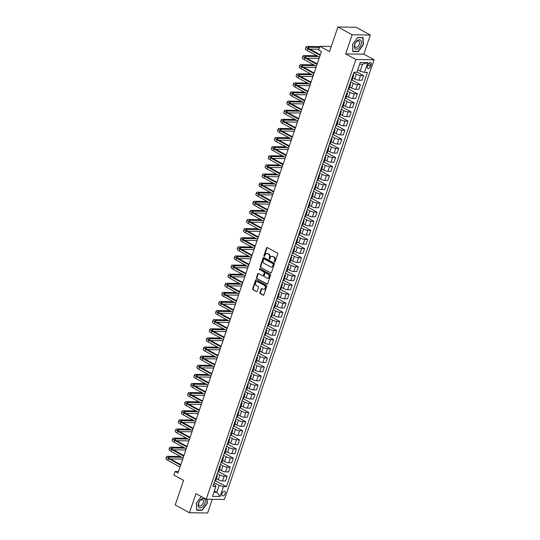 <?xml version="1.0" encoding="UTF-8"?>
<svg xmlns="http://www.w3.org/2000/svg" width="540" height="540" viewBox="0 0 540 540"><rect width="100%" height="100%" fill="white"/><g stroke="black" fill="none" stroke-linecap="round" stroke-linejoin="round"><path stroke-width="0.81" d="M274.563 261.988A0.547 0.425 -89.2 0 0 275.123 261.704L277.715 254.104A0.776 0.608 -89.2 0 0 277.398 253.085L267.32 247.59A0.776 0.608 -89.2 0 0 266.517 247.995L263.932 255.596A0.547 0.425 -89.2 0 0 264.715 256.021L265.052 255.042A2.491 1.951 -89.2 0 1 266.875 253.53A2.491 1.951 -89.2 0 1 267.624 253.726L268.461 254.185A2.491 1.951 -89.2 0 1 269.474 257.452L269.136 258.437A0.547 0.425 -89.2 0 0 269.919 258.863L270.257 257.877A2.491 1.951 -89.2 0 1 272.079 256.372A2.491 1.951 -89.2 0 1 272.828 256.568L273.665 257.026A2.491 1.951 -89.2 0 1 274.678 260.293L274.34 261.279A0.547 0.425 -89.2 0 0 274.563 261.988M225.146 493.627A2.538 1.451 118.6 0 0 224.788 491.38A2.538 1.451 118.6 0 0 222.007 493.587A2.538 1.451 118.6 0 0 222.365 495.835A2.538 1.451 118.6 0 0 225.146 493.627M259.929 292.613A0.776 0.608 -89.2 0 0 260.24 293.632L263.068 295.171A0.776 0.608 -89.2 0 0 263.871 294.766L266.747 286.322A0.776 0.608 -89.2 0 0 266.429 285.302L256.351 279.808A0.776 0.608 -89.2 0 0 255.548 280.213L252.679 288.657A0.776 0.608 -89.2 0 0 252.997 289.676L256.406 291.539A0.776 0.608 -89.2 0 0 257.209 291.128L258.444 287.516A0.776 0.608 -89.2 0 0 258.127 286.497L256.433 285.572A2.079 1.633 -89.2 0 1 255.488 283.23A2.079 1.633 -89.2 0 1 257.114 281.576A2.079 1.633 -89.2 0 1 257.735 281.745L264.364 285.363A2.079 1.633 -89.2 0 1 265.309 287.705A2.079 1.633 -89.2 0 1 263.689 289.359A2.079 1.633 -89.2 0 1 263.061 289.19L261.961 288.59A0.776 0.608 -89.2 0 0 261.158 289.001L259.929 292.613L260.415 292.619A0.776 0.608 -89.2 0 0 260.732 293.639L263.547 295.171M352.168 34.776L345.654 53.906L363.818 54.155L370.332 35.026L352.168 34.776L337.912 27L329.542 51.59L319.842 46.305L318.607 49.943L321.455 51.503L177.964 473.006L175.115 471.447L173.873 475.092L183.566 480.377L175.196 504.974L189.452 512.75L207.617 513L212.281 499.304M345.654 53.906L355.914 59.501L206.226 499.223L195.959 493.621L189.452 512.75M270.641 272.93A0.776 0.608 -89.2 0 0 271.445 272.518L274.32 264.08A0.776 0.608 -89.2 0 0 274.003 263.061L263.925 257.567A0.776 0.608 -89.2 0 0 263.122 257.972L260.253 266.416A0.776 0.608 -89.2 0 0 260.564 267.435L271.107 272.936L260.564 267.435M270.533 275.204L267.658 283.642A0.776 0.608 -89.2 0 1 266.854 284.054L256.784 278.552A0.776 0.608 -89.2 0 1 256.466 277.533L257.695 273.922A0.776 0.608 -89.2 0 1 258.498 273.51L262.582 275.744A0.776 0.608 -89.2 0 0 263.385 275.332L264.202 272.936A0.776 0.608 -89.2 0 0 263.885 271.917L259.632 269.595A0.547 0.425 -89.2 0 1 259.969 268.596L270.216 274.185A0.776 0.608 -89.2 0 1 270.533 275.204M337.912 27L356.076 27.25L370.332 35.026M368.05 64.726L367.504 66.326A2.457 1.404 118.6 0 0 367.855 68.506A2.457 1.404 118.6 0 0 370.548 66.366L371.095 64.766A2.457 1.404 118.6 0 0 370.751 62.586A2.457 1.404 118.6 0 0 368.05 64.726M355.914 59.501L374.085 59.758L224.39 499.473L206.226 499.223M367.787 62.599L364.439 72.434L360.194 71.159L362.549 64.24L367.787 62.599L360.227 62.492L356.879 72.326L353.909 72.286L212.895 486.506L215.865 486.547L215.554 485.325L213.651 484.292M215.554 480.776L226.402 486.689L367.409 72.475L364.439 72.434M226.402 486.689L223.432 486.648L220.084 496.483L212.517 496.382L215.865 486.547M363.818 54.155L374.085 59.758M178.477 471.494L175.115 471.447M331.283 46.46L319.842 46.305M362.549 64.24L359.647 64.199M360.194 71.159L357.737 69.815M214.367 490.955L216.83 492.298L219.186 485.379L214.204 482.659M218.66 471.67L227.104 476.273L225.491 481.012L222.521 480.971A3.173 0.749 -161.2 0 1 218.275 479.702L216.358 478.649M227.104 476.273L224.134 476.233A3.173 0.749 -161.2 0 1 219.888 474.964L217.303 473.553M221.758 462.557L230.209 467.168L228.596 471.906L225.626 471.865A3.173 0.749 -161.2 0 1 221.38 470.59L219.456 469.544M230.209 467.168L227.239 467.127A3.173 0.749 -161.2 0 1 222.993 465.858L220.408 464.447M224.856 453.452L233.307 458.062L231.694 462.8L228.724 462.753A3.173 0.749 -161.2 0 1 224.478 461.484L222.561 460.438M233.307 458.062L230.337 458.021A3.173 0.749 -161.2 0 1 226.091 456.745L223.506 455.342M227.961 444.346L236.405 448.956L234.792 453.688L231.822 453.647A3.173 0.749 -161.2 0 1 227.576 452.378L225.659 451.332M236.405 448.956L233.435 448.916A3.173 0.749 -161.2 0 1 229.19 447.64L226.604 446.229M231.059 435.233L239.51 439.844L237.897 444.582L234.927 444.542A3.173 0.749 -161.2 0 1 230.681 443.266L228.757 442.22M239.51 439.844L236.54 439.803A3.173 0.749 -161.2 0 1 232.294 438.534L229.709 437.123M234.157 426.127L242.609 430.738L240.995 435.476L238.025 435.436A3.173 0.749 -161.2 0 1 233.779 434.16L231.863 433.114M242.609 430.738L239.638 430.697A3.173 0.749 -161.2 0 1 235.393 429.428L232.808 428.018M237.263 417.022L245.707 421.632L244.094 426.364L241.124 426.323A3.173 0.749 -161.2 0 1 236.878 425.054L234.961 424.008M245.707 421.632L242.737 421.592A3.173 0.749 -161.2 0 1 238.491 420.316L235.906 418.905M240.361 407.916L248.812 412.519L247.199 417.258L244.229 417.218A3.173 0.749 -161.2 0 1 239.983 415.949L238.059 414.896M248.812 412.519L245.842 412.479A3.173 0.749 -161.2 0 1 241.596 411.21L239.011 409.799M243.459 398.804L251.91 403.414L250.297 408.152L247.327 408.112A3.173 0.749 -161.2 0 1 243.081 406.836L241.164 405.79M251.91 403.414L248.94 403.373A3.173 0.749 -161.2 0 1 244.694 402.104L242.109 400.694M246.564 389.698L255.008 394.308L253.395 399.046L250.425 398.999A3.173 0.749 -161.2 0 1 246.179 397.73L244.262 396.684M255.008 394.308L252.038 394.268A3.173 0.749 -161.2 0 1 247.793 392.992L245.207 391.588M249.662 380.592L258.113 385.202L256.5 389.934L253.53 389.894A3.173 0.749 -161.2 0 1 249.284 388.625L247.361 387.578M258.113 385.202L255.143 385.162A3.173 0.749 -161.2 0 1 250.898 383.886L248.312 382.475M252.761 371.48L261.212 376.09L259.598 380.828L256.628 380.788A3.173 0.749 -161.2 0 1 252.382 379.512L250.466 378.466M261.212 376.09L258.242 376.049A3.173 0.749 -161.2 0 1 253.996 374.78L251.411 373.37M255.866 362.374L264.31 366.984L262.697 371.723L259.726 371.682A3.173 0.749 -161.2 0 1 255.481 370.406L253.564 369.36M264.31 366.984L261.34 366.944A3.173 0.749 -161.2 0 1 257.094 365.675L254.509 364.264M258.964 353.268L267.415 357.878L265.801 362.61L262.832 362.57A3.173 0.749 -161.2 0 1 258.586 361.3L256.662 360.254M267.415 357.878L264.445 357.838A3.173 0.749 -161.2 0 1 260.199 356.562L257.614 355.151M262.062 344.162L270.513 348.766L268.9 353.504L265.93 353.464A3.173 0.749 -161.2 0 1 261.684 352.195L259.767 351.142M270.513 348.766L267.543 348.725A3.173 0.749 -161.2 0 1 263.297 347.456L260.712 346.046M265.167 335.05L273.611 339.66L271.998 344.399L269.028 344.358A3.173 0.749 -161.2 0 1 264.782 343.082L262.865 342.036M273.611 339.66L270.641 339.62A3.173 0.749 -161.2 0 1 266.396 338.351L263.817 336.94M268.265 325.944L276.716 330.554L275.103 335.293L272.133 335.246A3.173 0.749 -161.2 0 1 267.887 333.976L265.964 332.93M276.716 330.554L273.746 330.514A3.173 0.749 -161.2 0 1 269.5 329.238L266.915 327.834M271.363 316.838L279.815 321.449L278.201 326.18L275.231 326.14A3.173 0.749 -161.2 0 1 270.986 324.871L269.069 323.825M279.815 321.449L276.844 321.408A3.173 0.749 -161.2 0 1 272.599 320.132L270.014 318.722M274.469 307.726L282.913 312.336L281.3 317.075L278.329 317.034A3.173 0.749 -161.2 0 1 274.084 315.758L272.167 314.712M282.913 312.336L279.943 312.296A3.173 0.749 -161.2 0 1 275.697 311.026L273.119 309.616M277.567 298.62L286.018 303.23L284.404 307.969L281.435 307.928A3.173 0.749 -161.2 0 1 277.189 306.653L275.265 305.606M286.018 303.23L283.048 303.19A3.173 0.749 -161.2 0 1 278.802 301.921L276.217 300.51M280.665 289.514L289.116 294.125L287.503 298.856L284.533 298.816A3.173 0.749 -161.2 0 1 280.287 297.547L278.37 296.5M289.116 294.125L286.146 294.084A3.173 0.749 -161.2 0 1 281.9 292.808L279.315 291.398M283.77 280.409L292.214 285.012L290.601 289.75L287.631 289.71A3.173 0.749 -161.2 0 1 283.385 288.441L281.468 287.388M292.214 285.012L289.244 284.972A3.173 0.749 -161.2 0 1 284.999 283.703L282.42 282.292M286.868 271.296L295.319 275.906L293.706 280.645L290.736 280.604A3.173 0.749 -161.2 0 1 286.49 279.329L284.567 278.282M295.319 275.906L292.349 275.866A3.173 0.749 -161.2 0 1 288.103 274.597L285.518 273.186M289.966 262.19L298.418 266.8L296.804 271.539L293.834 271.492A3.173 0.749 -161.2 0 1 289.589 270.223L287.672 269.176M298.418 266.8L295.447 266.76A3.173 0.749 -161.2 0 1 291.202 265.484L288.617 264.08M293.072 253.085L301.516 257.695L299.903 262.426L296.933 262.386A3.173 0.749 -161.2 0 1 292.687 261.117L290.77 260.071M301.516 257.695L298.546 257.654A3.173 0.749 -161.2 0 1 294.3 256.379L291.722 254.968M296.17 243.972L304.621 248.582L303.007 253.321L300.038 253.28A3.173 0.749 -161.2 0 1 295.792 252.005L293.868 250.958M304.621 248.582L301.651 248.542A3.173 0.749 -161.2 0 1 297.405 247.273L294.82 245.862M299.268 234.866L307.719 239.476L306.106 244.215L303.136 244.175A3.173 0.749 -161.2 0 1 298.89 242.899L296.973 241.853M307.719 239.476L304.749 239.436A3.173 0.749 -161.2 0 1 300.503 238.167L297.918 236.756M302.373 225.761L310.817 230.371L309.204 235.103L306.234 235.062A3.173 0.749 -161.2 0 1 301.995 233.793L300.071 232.747M310.817 230.371L307.847 230.33A3.173 0.749 -161.2 0 1 303.601 229.054L301.023 227.644M305.471 216.655L313.922 221.258L312.309 225.997L309.339 225.956A3.173 0.749 -161.2 0 1 305.093 224.687L303.17 223.634M313.922 221.258L310.952 221.218A3.173 0.749 -161.2 0 1 306.707 219.949L304.121 218.538M308.57 207.542L317.021 212.153L315.407 216.891L312.437 216.851A3.173 0.749 -161.2 0 1 308.192 215.575L306.275 214.529M317.021 212.153L314.05 212.112A3.173 0.749 -161.2 0 1 309.805 210.843L307.22 209.432M311.675 198.437L320.119 203.047L318.506 207.785L315.536 207.738A3.173 0.749 -161.2 0 1 311.297 206.469L309.373 205.423M320.119 203.047L317.149 203.006A3.173 0.749 -161.2 0 1 312.903 201.731L310.325 200.326M314.773 189.331L323.224 193.941L321.611 198.673L318.641 198.632A3.173 0.749 -161.2 0 1 314.395 197.363L312.471 196.317M323.224 193.941L320.254 193.9A3.173 0.749 -161.2 0 1 316.008 192.625L313.423 191.214M317.871 180.218L326.322 184.829L324.709 189.567L321.739 189.526A3.173 0.749 -161.2 0 1 317.493 188.251L315.576 187.204M326.322 184.829L323.352 184.788A3.173 0.749 -161.2 0 1 319.106 183.519L316.521 182.108M320.976 171.113L329.42 175.723L327.807 180.461L324.837 180.421A3.173 0.749 -161.2 0 1 320.598 179.145L318.674 178.099M329.42 175.723L326.45 175.682A3.173 0.749 -161.2 0 1 322.204 174.413L319.626 173.003M324.074 162.007L332.525 166.617L330.912 171.349L327.942 171.308A3.173 0.749 -161.2 0 1 323.696 170.039L321.773 168.993M332.525 166.617L329.555 166.577A3.173 0.749 -161.2 0 1 325.31 165.301L322.724 163.89M327.173 152.901L335.624 157.505L334.01 162.243L331.04 162.203A3.173 0.749 -161.2 0 1 326.795 160.934L324.878 159.881M335.624 157.505L332.654 157.464A3.173 0.749 -161.2 0 1 328.408 156.195L325.822 154.784M330.278 143.789L338.722 148.399L337.109 153.137L334.139 153.097A3.173 0.749 -161.2 0 1 329.9 151.821L327.976 150.775M338.722 148.399L335.752 148.358A3.173 0.749 -161.2 0 1 331.506 147.089L328.928 145.679M333.376 134.683L341.827 139.293L340.214 144.031L337.244 143.984A3.173 0.749 -161.2 0 1 332.998 142.715L331.074 141.669M341.827 139.293L338.857 139.253A3.173 0.749 -161.2 0 1 334.611 137.977L332.026 136.573M336.474 125.577L344.925 130.187L343.312 134.919L340.342 134.879A3.173 0.749 -161.2 0 1 336.096 133.609L334.179 132.563M344.925 130.187L341.955 130.147A3.173 0.749 -161.2 0 1 337.709 128.871L335.124 127.46M339.579 116.465L348.023 121.075L346.41 125.813L343.44 125.773A3.173 0.749 -161.2 0 1 339.201 124.497L337.277 123.451M348.023 121.075L345.053 121.034A3.173 0.749 -161.2 0 1 340.808 119.765L338.229 118.355M342.677 107.359L351.128 111.969L349.515 116.708L346.545 116.667A3.173 0.749 -161.2 0 1 342.299 115.391L340.375 114.345M351.128 111.969L348.158 111.928A3.173 0.749 -161.2 0 1 343.913 110.66L341.327 109.249M345.776 98.253L354.226 102.863L352.613 107.595L349.643 107.555A3.173 0.749 -161.2 0 1 345.398 106.286L343.481 105.239M354.226 102.863L351.257 102.823A3.173 0.749 -161.2 0 1 347.011 101.547L344.425 100.136M348.881 89.147L357.325 93.751L355.712 98.489L352.742 98.449A3.173 0.749 -161.2 0 1 348.502 97.18L346.579 96.127M357.325 93.751L354.355 93.71A3.173 0.749 -161.2 0 1 350.109 92.441L347.531 91.031M351.979 80.035L360.43 84.645L358.817 89.383L355.846 89.343A3.173 0.749 -161.2 0 1 351.601 88.067L349.677 87.021M360.43 84.645L357.46 84.605A3.173 0.749 -161.2 0 1 353.214 83.335L350.629 81.925M357.001 71.975L363.528 75.539L361.915 80.278L358.945 80.231A3.173 0.749 -161.2 0 1 354.699 78.962L352.782 77.915M363.528 75.539L360.558 75.499A3.173 0.749 -161.2 0 1 356.312 74.223L353.727 72.819M213.921 492.257L216.83 492.298L220.084 496.483M353.167 74.473A3.173 0.749 -161.2 0 1 353.714 75.168A3.173 0.749 -161.2 0 1 352.998 75.391L352.85 75.391M353.714 75.168L352.1 79.907A3.173 0.749 -161.2 0 1 351.385 80.129L351.236 80.129M350.062 83.579A3.173 0.749 -161.2 0 1 350.615 84.281A3.173 0.749 -161.2 0 1 349.893 84.503L349.751 84.497M350.615 84.281L349.002 89.012A3.173 0.749 -161.2 0 1 348.287 89.235L348.138 89.235M346.964 92.684A3.173 0.749 -161.2 0 1 347.517 93.386A3.173 0.749 -161.2 0 1 346.795 93.609L346.653 93.609M347.517 93.386L345.904 98.118A3.173 0.749 -161.2 0 1 345.182 98.347L345.04 98.341M343.865 101.797A3.173 0.749 -161.2 0 1 344.412 102.492A3.173 0.749 -161.2 0 1 343.697 102.715L343.548 102.715M344.412 102.492L342.799 107.231A3.173 0.749 -161.2 0 1 342.083 107.453L341.935 107.453M340.76 110.903A3.173 0.749 -161.2 0 1 341.314 111.598A3.173 0.749 -161.2 0 1 340.591 111.821L340.45 111.821M341.314 111.598L339.701 116.336A3.173 0.749 -161.2 0 1 338.985 116.559L338.837 116.559M337.662 120.008A3.173 0.749 -161.2 0 1 338.216 120.71A3.173 0.749 -161.2 0 1 337.493 120.933L337.351 120.926M338.216 120.71L336.602 125.442A3.173 0.749 -161.2 0 1 335.88 125.665L335.738 125.665M334.564 129.114A3.173 0.749 -161.2 0 1 335.111 129.816A3.173 0.749 -161.2 0 1 334.395 130.039L334.247 130.039M335.111 129.816L333.497 134.555A3.173 0.749 -161.2 0 1 332.782 134.777L332.633 134.77M331.459 138.227A3.173 0.749 -161.2 0 1 332.012 138.922A3.173 0.749 -161.2 0 1 331.29 139.144L331.148 139.144M332.012 138.922L330.399 143.66A3.173 0.749 -161.2 0 1 329.677 143.883L329.535 143.883M328.361 147.332A3.173 0.749 -161.2 0 1 328.914 148.034A3.173 0.749 -161.2 0 1 328.192 148.257L328.05 148.25M328.914 148.034L327.301 152.766A3.173 0.749 -161.2 0 1 326.579 152.989L326.437 152.989M325.262 156.438A3.173 0.749 -161.2 0 1 325.809 157.14A3.173 0.749 -161.2 0 1 325.094 157.363L324.945 157.363M325.809 157.14L324.196 161.872A3.173 0.749 -161.2 0 1 323.48 162.101L323.332 162.095M322.157 165.55A3.173 0.749 -161.2 0 1 322.711 166.246A3.173 0.749 -161.2 0 1 321.988 166.469L321.847 166.469M322.711 166.246L321.098 170.984A3.173 0.749 -161.2 0 1 320.375 171.207L320.234 171.207M319.059 174.656A3.173 0.749 -161.2 0 1 319.613 175.351A3.173 0.749 -161.2 0 1 318.89 175.574L318.749 175.574M319.613 175.351L317.999 180.09A3.173 0.749 -161.2 0 1 317.277 180.313L317.135 180.313M315.961 183.762A3.173 0.749 -161.2 0 1 316.507 184.464A3.173 0.749 -161.2 0 1 315.792 184.687L315.644 184.68M316.507 184.464L314.894 189.196A3.173 0.749 -161.2 0 1 314.179 189.419L314.03 189.419M312.856 192.868A3.173 0.749 -161.2 0 1 313.409 193.57A3.173 0.749 -161.2 0 1 312.687 193.793L312.545 193.793M313.409 193.57L311.796 198.308A3.173 0.749 -161.2 0 1 311.074 198.531L310.932 198.524M309.757 201.98A3.173 0.749 -161.2 0 1 310.311 202.675A3.173 0.749 -161.2 0 1 309.589 202.898L309.447 202.898M310.311 202.675L308.698 207.414A3.173 0.749 -161.2 0 1 307.976 207.637L307.834 207.637M306.659 211.086A3.173 0.749 -161.2 0 1 307.206 211.788A3.173 0.749 -161.2 0 1 306.49 212.011L306.342 212.004M307.206 211.788L305.593 216.52A3.173 0.749 -161.2 0 1 304.877 216.743L304.729 216.743M303.554 220.192A3.173 0.749 -161.2 0 1 304.108 220.894A3.173 0.749 -161.2 0 1 303.385 221.117L303.244 221.117M304.108 220.894L302.495 225.626A3.173 0.749 -161.2 0 1 301.772 225.855L301.631 225.848M300.456 229.304A3.173 0.749 -161.2 0 1 301.01 230A3.173 0.749 -161.2 0 1 300.287 230.222L300.146 230.222M301.01 230L299.396 234.738A3.173 0.749 -161.2 0 1 298.674 234.961L298.532 234.961M297.358 238.41A3.173 0.749 -161.2 0 1 297.904 239.105A3.173 0.749 -161.2 0 1 297.189 239.328L297.041 239.328M297.904 239.105L296.291 243.844A3.173 0.749 -161.2 0 1 295.576 244.067L295.427 244.067M294.253 247.516A3.173 0.749 -161.2 0 1 294.806 248.218A3.173 0.749 -161.2 0 1 294.084 248.441L293.942 248.434M294.806 248.218L293.193 252.95A3.173 0.749 -161.2 0 1 292.471 253.172L292.329 253.172M291.154 256.622A3.173 0.749 -161.2 0 1 291.708 257.324A3.173 0.749 -161.2 0 1 290.986 257.546L290.844 257.546M291.708 257.324L290.095 262.062A3.173 0.749 -161.2 0 1 289.373 262.285L289.231 262.278M288.056 265.734A3.173 0.749 -161.2 0 1 288.603 266.429A3.173 0.749 -161.2 0 1 287.888 266.652L287.739 266.652M288.603 266.429L286.99 271.168A3.173 0.749 -161.2 0 1 286.274 271.391L286.126 271.391M284.951 274.84A3.173 0.749 -161.2 0 1 285.505 275.542A3.173 0.749 -161.2 0 1 284.783 275.765L284.641 275.758M285.505 275.542L283.892 280.274A3.173 0.749 -161.2 0 1 283.169 280.496L283.028 280.496M281.853 283.946A3.173 0.749 -161.2 0 1 282.406 284.648A3.173 0.749 -161.2 0 1 281.684 284.87L281.543 284.87M282.406 284.648L280.793 289.379A3.173 0.749 -161.2 0 1 280.071 289.609L279.929 289.602M278.755 293.058A3.173 0.749 -161.2 0 1 279.301 293.753A3.173 0.749 -161.2 0 1 278.586 293.976L278.438 293.976M279.301 293.753L277.688 298.492A3.173 0.749 -161.2 0 1 276.973 298.715L276.824 298.715M275.65 302.164A3.173 0.749 -161.2 0 1 276.203 302.859A3.173 0.749 -161.2 0 1 275.481 303.082L275.339 303.082M276.203 302.859L274.59 307.598A3.173 0.749 -161.2 0 1 273.868 307.82L273.726 307.82M272.551 311.269A3.173 0.749 -161.2 0 1 273.105 311.972A3.173 0.749 -161.2 0 1 272.383 312.194L272.241 312.188M273.105 311.972L271.492 316.703A3.173 0.749 -161.2 0 1 270.769 316.926L270.628 316.926M269.453 320.375A3.173 0.749 -161.2 0 1 270 321.077A3.173 0.749 -161.2 0 1 269.285 321.3L269.136 321.3M270 321.077L268.387 325.816A3.173 0.749 -161.2 0 1 267.671 326.038L267.523 326.032M266.348 329.488A3.173 0.749 -161.2 0 1 266.902 330.183A3.173 0.749 -161.2 0 1 266.18 330.406L266.038 330.406M266.902 330.183L265.288 334.922A3.173 0.749 -161.2 0 1 264.566 335.144L264.425 335.144M263.25 338.594A3.173 0.749 -161.2 0 1 263.803 339.296A3.173 0.749 -161.2 0 1 263.081 339.518L262.94 339.512M263.803 339.296L262.19 344.027A3.173 0.749 -161.2 0 1 261.468 344.25L261.326 344.25M260.152 347.699A3.173 0.749 -161.2 0 1 260.699 348.401A3.173 0.749 -161.2 0 1 259.983 348.624L259.834 348.624M260.699 348.401L259.085 353.133A3.173 0.749 -161.2 0 1 258.37 353.363L258.221 353.356M257.047 356.812A3.173 0.749 -161.2 0 1 257.6 357.507A3.173 0.749 -161.2 0 1 256.878 357.73L256.736 357.73M257.6 357.507L255.987 362.245A3.173 0.749 -161.2 0 1 255.265 362.468L255.123 362.468M253.949 365.918A3.173 0.749 -161.2 0 1 254.502 366.613A3.173 0.749 -161.2 0 1 253.78 366.836L253.638 366.836M254.502 366.613L252.889 371.351A3.173 0.749 -161.2 0 1 252.167 371.574L252.025 371.574M250.85 375.023A3.173 0.749 -161.2 0 1 251.397 375.725A3.173 0.749 -161.2 0 1 250.681 375.948L250.533 375.941M251.397 375.725L249.784 380.457A3.173 0.749 -161.2 0 1 249.068 380.68L248.92 380.68M247.745 384.129A3.173 0.749 -161.2 0 1 248.299 384.831A3.173 0.749 -161.2 0 1 247.577 385.054L247.435 385.054M248.299 384.831L246.685 389.57A3.173 0.749 -161.2 0 1 245.963 389.792L245.822 389.786M244.647 393.242A3.173 0.749 -161.2 0 1 245.201 393.937A3.173 0.749 -161.2 0 1 244.478 394.16L244.337 394.16M245.201 393.937L243.587 398.675A3.173 0.749 -161.2 0 1 242.865 398.898L242.723 398.898M241.549 402.347A3.173 0.749 -161.2 0 1 242.096 403.049A3.173 0.749 -161.2 0 1 241.38 403.272L241.232 403.265M242.096 403.049L240.482 407.781A3.173 0.749 -161.2 0 1 239.767 408.004L239.618 408.004M238.444 411.453A3.173 0.749 -161.2 0 1 238.997 412.155A3.173 0.749 -161.2 0 1 238.275 412.378L238.133 412.378M238.997 412.155L237.384 416.887A3.173 0.749 -161.2 0 1 236.662 417.116L236.52 417.11M235.346 420.565A3.173 0.749 -161.2 0 1 235.899 421.261A3.173 0.749 -161.2 0 1 235.177 421.483L235.035 421.483M235.899 421.261L234.286 425.999A3.173 0.749 -161.2 0 1 233.564 426.222L233.422 426.222M232.247 429.671A3.173 0.749 -161.2 0 1 232.794 430.367A3.173 0.749 -161.2 0 1 232.079 430.589L231.93 430.589M232.794 430.367L231.181 435.105A3.173 0.749 -161.2 0 1 230.465 435.328L230.317 435.328M229.142 438.777A3.173 0.749 -161.2 0 1 229.696 439.479A3.173 0.749 -161.2 0 1 228.974 439.702L228.832 439.695M229.696 439.479L228.083 444.211A3.173 0.749 -161.2 0 1 227.36 444.433L227.219 444.433M226.044 447.883A3.173 0.749 -161.2 0 1 226.597 448.585A3.173 0.749 -161.2 0 1 225.875 448.808L225.734 448.808M226.597 448.585L224.984 453.323A3.173 0.749 -161.2 0 1 224.262 453.546L224.12 453.539M222.946 456.995A3.173 0.749 -161.2 0 1 223.493 457.69A3.173 0.749 -161.2 0 1 222.777 457.913L222.629 457.913M223.493 457.69L221.879 462.429A3.173 0.749 -161.2 0 1 221.164 462.652L221.015 462.652M219.841 466.101A3.173 0.749 -161.2 0 1 220.394 466.803A3.173 0.749 -161.2 0 1 219.672 467.026L219.53 467.019M220.394 466.803L218.781 471.535A3.173 0.749 -161.2 0 1 218.059 471.757L217.917 471.757M216.743 475.207A3.173 0.749 -161.2 0 1 217.296 475.909A3.173 0.749 -161.2 0 1 216.574 476.132L216.432 476.132M217.296 475.909L215.683 480.64A3.173 0.749 -161.2 0 1 214.96 480.87L214.819 480.863M219.186 485.379L223.432 486.648M352.492 44.483L352.829 51.55L358.304 51.624L363.433 44.631L363.089 37.564L357.622 37.489L352.492 44.483M201.224 496.496L196.351 503.145L196.688 510.212L202.163 510.287L207.293 503.294L207.097 499.237M357.777 51.341L358.304 51.624M201.636 510.003L202.163 510.287M274.975 261.941A0.547 0.425 -89.2 0 1 274.833 261.286L275.171 260.3A2.491 1.951 -89.2 0 0 274.158 257.033L273.665 257.026M272.329 256.392A2.491 1.951 -89.2 0 1 272.572 256.379A2.491 1.951 -89.2 0 1 273.314 256.574L274.158 257.033M267.125 253.55A2.491 1.951 -89.2 0 1 267.368 253.537A2.491 1.951 -89.2 0 1 268.11 253.732L268.954 254.192A2.491 1.951 -89.2 0 1 269.966 257.459L269.629 258.444A0.547 0.425 -89.2 0 0 269.771 259.099M267.334 247.597A0.776 0.608 -89.2 0 0 267.01 248.002L264.425 255.602A0.547 0.425 -89.2 0 0 264.566 256.257M263.939 257.573A0.776 0.608 -89.2 0 0 263.615 257.978L260.739 266.423A0.776 0.608 -89.2 0 0 261.056 267.442M273.267 264.438A0.547 0.425 -89.2 0 0 273.044 263.729L264.202 258.903A0.547 0.425 -89.2 0 0 263.642 259.187L263.284 260.226A2.491 1.951 -89.2 0 0 264.296 263.493L270.344 266.787A2.491 1.951 -89.2 0 0 271.087 266.99A2.491 1.951 -89.2 0 0 272.909 265.478L273.267 264.438L273.753 264.445A0.547 0.425 -89.2 0 0 273.537 263.736L273.044 263.729M264.364 258.903A0.547 0.425 -89.2 0 1 264.695 258.91L273.537 263.736M271.33 266.969A2.491 1.951 -89.2 0 0 271.579 266.996A2.491 1.951 -89.2 0 0 273.402 265.484L272.909 265.478M273.753 264.445L273.402 265.484M267.334 284.054L256.784 278.552M258.512 273.517A0.776 0.608 -89.2 0 0 258.188 273.928L256.952 277.54A0.776 0.608 -89.2 0 0 257.269 278.559M263.075 275.751A0.776 0.608 -89.2 0 0 263.878 275.339L264.695 272.943A0.776 0.608 -89.2 0 0 264.377 271.924L259.632 269.595M260.064 268.643A0.547 0.425 -89.2 0 0 260.125 269.602M266.821 278.053A2.079 1.633 -89.2 0 0 267.442 278.222A2.079 1.633 -89.2 0 0 269.069 276.568A2.079 1.633 -89.2 0 0 268.124 274.226L265.788 272.957A0.776 0.608 -89.2 0 0 264.985 273.362L264.168 275.758A0.776 0.608 -89.2 0 0 264.485 276.777L266.821 278.053M267.692 278.201A2.079 1.633 -89.2 0 0 267.935 278.228A2.079 1.633 -89.2 0 0 269.561 276.575A2.079 1.633 -89.2 0 0 268.616 274.232L268.124 274.226M265.815 272.957A0.776 0.608 -89.2 0 1 266.281 272.963L268.616 274.232M261.974 288.596A0.776 0.608 -89.2 0 0 261.644 289.008L260.415 292.619M263.932 289.339A2.079 1.633 -89.2 0 0 264.175 289.366A2.079 1.633 -89.2 0 0 265.801 287.712A2.079 1.633 -89.2 0 0 264.857 285.37L264.364 285.363M257.357 281.603A2.079 1.633 -89.2 0 1 257.6 281.583A2.079 1.633 -89.2 0 1 258.228 281.752L264.857 285.37M256.365 279.815A0.776 0.608 -89.2 0 0 256.041 280.219L253.172 288.664A0.776 0.608 -89.2 0 0 253.483 289.683L256.406 291.539M319.727 46.636L307.409 46.467A5.94 1.411 18.8 0 0 306.059 46.886A5.94 1.411 18.8 0 0 308.003 48.748L320.139 55.37M306.059 46.886L305.438 48.708A5.94 1.411 18.8 0 0 307.382 50.571L319.518 57.193M320.328 54.824L309.231 48.769A3.962 0.938 -161.2 0 1 307.935 47.527A3.962 0.938 -161.2 0 1 308.833 47.243L319.471 47.392M309.818 49.093L318.857 49.214M316.872 55.748L304.31 55.58A5.94 1.411 18.8 0 0 302.96 55.991A5.94 1.411 18.8 0 0 304.904 57.861L317.034 64.483M302.96 55.991L302.339 57.814A5.94 1.411 18.8 0 0 304.283 59.684L316.42 66.299M317.223 63.929L306.126 57.874A3.962 0.938 -161.2 0 1 304.837 56.633A3.962 0.938 -161.2 0 1 305.735 56.356L318.296 56.525M306.72 58.199L319.12 58.367M313.774 64.861L301.205 64.685A5.94 1.411 18.8 0 0 299.855 65.104A5.94 1.411 18.8 0 0 301.799 66.967L313.936 73.588M299.855 65.104L299.241 66.926A5.94 1.411 18.8 0 0 301.178 68.789L313.315 75.411M314.125 73.035L303.028 66.98A3.962 0.938 -161.2 0 1 301.732 65.738A3.962 0.938 -161.2 0 1 302.63 65.462L315.198 65.637M303.622 67.304L316.015 67.48M310.669 73.967L298.107 73.791A5.94 1.411 18.8 0 0 296.757 74.21A5.94 1.411 18.8 0 0 298.701 76.073L310.838 82.694M296.757 74.21L296.136 76.032A5.94 1.411 18.8 0 0 298.08 77.895L310.216 84.517M311.026 82.148L299.93 76.093A3.962 0.938 -161.2 0 1 298.634 74.851A3.962 0.938 -161.2 0 1 299.531 74.567L312.093 74.743M300.517 76.41L312.916 76.585M307.571 83.072L295.009 82.897A5.94 1.411 18.8 0 0 293.659 83.315A5.94 1.411 18.8 0 0 295.603 85.185L307.733 91.8M293.659 83.315L293.038 85.138A5.94 1.411 18.8 0 0 294.982 87.001L307.118 93.623M307.922 91.253L296.825 85.199A3.962 0.938 -161.2 0 1 295.535 83.957A3.962 0.938 -161.2 0 1 296.433 83.68L308.995 83.849M297.418 85.523L309.818 85.691M358.047 48.62A5.15 2.95 118.6 0 0 361.415 42.167A5.15 2.95 118.6 0 0 357.649 40.372A5.15 2.95 118.6 0 0 354.281 46.825A5.15 2.95 118.6 0 0 358.047 48.62M357.311 46.953A3.523 2.018 118.6 0 0 359.471 43.787A3.523 2.018 118.6 0 0 358.864 41.033A3.523 2.018 118.6 0 0 357.035 41.303A3.523 2.018 118.6 0 0 354.875 44.469A3.523 2.018 118.6 0 0 355.482 47.223A3.523 2.018 118.6 0 0 357.311 46.953M352.546 44.422L357.514 37.645L362.819 37.719L363.15 44.57L358.182 51.347L352.877 51.273L352.546 44.422M198.518 503.111A5.15 2.95 118.6 0 0 200.097 507.897A5.15 2.95 118.6 0 0 204.896 503.199A5.15 2.95 118.6 0 0 203.317 498.42A5.15 2.95 118.6 0 0 198.518 503.111M198.848 502.76A3.523 2.018 118.6 0 0 199.341 505.886A3.523 2.018 118.6 0 0 203.216 502.821A3.523 2.018 118.6 0 0 202.723 499.696A3.523 2.018 118.6 0 0 198.848 502.76M206.813 499.23L207.009 503.233L202.034 510.01L196.736 509.936L196.405 503.084L201.238 496.503M304.466 92.178L291.904 92.009A5.94 1.411 18.8 0 0 290.554 92.428A5.94 1.411 18.8 0 0 292.498 94.291L304.634 100.913M290.554 92.428L289.94 94.244A5.94 1.411 18.8 0 0 291.877 96.113L304.013 102.735M304.823 100.359L293.726 94.304A3.962 0.938 -161.2 0 1 292.43 93.062A3.962 0.938 -161.2 0 1 293.328 92.786L305.897 92.961M294.32 94.628L306.713 94.797M301.367 101.291L288.806 101.115A5.94 1.411 18.8 0 0 287.456 101.534A5.94 1.411 18.8 0 0 289.4 103.397L301.536 110.018M287.456 101.534L286.834 103.356A5.94 1.411 18.8 0 0 288.779 105.219L300.915 111.841M301.725 109.472L290.628 103.417A3.962 0.938 -161.2 0 1 289.332 102.168A3.962 0.938 -161.2 0 1 290.23 101.891L302.791 102.067M291.215 103.734L303.615 103.91M298.269 110.396L285.707 110.221A5.94 1.411 18.8 0 0 284.357 110.639A5.94 1.411 18.8 0 0 286.301 112.502L298.431 119.124M284.357 110.639L283.736 112.462A5.94 1.411 18.8 0 0 285.68 114.325L297.817 120.947M298.62 118.577L287.523 112.522A3.962 0.938 -161.2 0 1 286.234 111.281A3.962 0.938 -161.2 0 1 287.132 110.997L299.693 111.172M288.117 112.847L300.517 113.015M295.164 119.502L282.602 119.333A5.94 1.411 18.8 0 0 281.252 119.745A5.94 1.411 18.8 0 0 283.196 121.615L295.333 128.237M281.252 119.745L280.638 121.568A5.94 1.411 18.8 0 0 282.575 123.437L294.712 130.052M295.522 127.683L284.425 121.628A3.962 0.938 -161.2 0 1 283.129 120.386A3.962 0.938 -161.2 0 1 284.026 120.11L296.595 120.278M285.019 121.952L297.412 122.121M292.066 128.614L279.504 128.439A5.94 1.411 18.8 0 0 278.154 128.858A5.94 1.411 18.8 0 0 280.098 130.721L292.235 137.342M278.154 128.858L277.533 130.68A5.94 1.411 18.8 0 0 279.477 132.543L291.613 139.165M292.424 136.789L281.327 130.734A3.962 0.938 -161.2 0 1 280.031 129.492A3.962 0.938 -161.2 0 1 280.928 129.215L293.49 129.391M281.914 131.058L294.314 131.233M288.968 137.72L276.406 137.545A5.94 1.411 18.8 0 0 275.056 137.963A5.94 1.411 18.8 0 0 277 139.826L289.13 146.448M275.056 137.963L274.435 139.786A5.94 1.411 18.8 0 0 276.379 141.649L288.515 148.27M289.319 145.901L278.222 139.847A3.962 0.938 -161.2 0 1 276.932 138.605A3.962 0.938 -161.2 0 1 277.83 138.321L290.392 138.497M278.816 140.164L291.215 140.339M285.863 146.826L273.301 146.65A5.94 1.411 18.8 0 0 271.951 147.069A5.94 1.411 18.8 0 0 273.895 148.939L286.031 155.554M271.951 147.069L271.337 148.892A5.94 1.411 18.8 0 0 273.274 150.755L285.41 157.376M286.22 155.007L275.123 148.952A3.962 0.938 -161.2 0 1 273.827 147.71A3.962 0.938 -161.2 0 1 274.725 147.434L287.293 147.602M275.717 149.276L288.11 149.445M282.764 155.932L270.203 155.763A5.94 1.411 18.8 0 0 268.853 156.181A5.94 1.411 18.8 0 0 270.797 158.044L282.933 164.666M268.853 156.181L268.232 157.997A5.94 1.411 18.8 0 0 270.175 159.867L282.312 166.489M283.122 164.113L272.025 158.058A3.962 0.938 -161.2 0 1 270.729 156.816A3.962 0.938 -161.2 0 1 271.627 156.539L284.189 156.715M272.612 158.382L285.012 158.551M279.666 165.044L267.104 164.869A5.94 1.411 18.8 0 0 265.754 165.287A5.94 1.411 18.8 0 0 267.698 167.15L279.828 173.772M265.754 165.287L265.133 167.11A5.94 1.411 18.8 0 0 267.077 168.973L279.214 175.595M280.017 173.225L268.92 167.171A3.962 0.938 -161.2 0 1 267.631 165.922A3.962 0.938 -161.2 0 1 268.529 165.645L281.09 165.821M269.514 167.488L281.914 167.663M276.561 174.15L263.999 173.975A5.94 1.411 18.8 0 0 262.649 174.393A5.94 1.411 18.8 0 0 264.593 176.256L276.73 182.878M262.649 174.393L262.035 176.216A5.94 1.411 18.8 0 0 263.972 178.079L276.109 184.7M276.919 182.331L265.822 176.276A3.962 0.938 -161.2 0 1 264.526 175.034A3.962 0.938 -161.2 0 1 265.424 174.751L277.992 174.926M266.416 176.6L278.809 176.769M273.463 183.256L260.901 183.087A5.94 1.411 18.8 0 0 259.551 183.499A5.94 1.411 18.8 0 0 261.495 185.369L273.632 191.99M259.551 183.499L258.93 185.321A5.94 1.411 18.8 0 0 260.874 187.191L273.01 193.806M273.821 191.437L262.724 185.382A3.962 0.938 -161.2 0 1 261.428 184.14A3.962 0.938 -161.2 0 1 262.325 183.863L274.887 184.032M263.311 185.706L275.711 185.875M270.365 192.368L257.803 192.193A5.94 1.411 18.8 0 0 256.453 192.611A5.94 1.411 18.8 0 0 258.397 194.474L270.526 201.096M256.453 192.611L255.832 194.434A5.94 1.411 18.8 0 0 257.776 196.297L269.912 202.919M270.716 200.543L259.619 194.488A3.962 0.938 -161.2 0 1 258.329 193.246A3.962 0.938 -161.2 0 1 259.227 192.969L271.789 193.144M260.213 194.812L272.612 194.987M267.26 201.474L254.698 201.299A5.94 1.411 18.8 0 0 253.348 201.717A5.94 1.411 18.8 0 0 255.292 203.58L267.428 210.202M253.348 201.717L252.734 203.54A5.94 1.411 18.8 0 0 254.671 205.403L266.807 212.024M267.617 209.655L256.52 203.6A3.962 0.938 -161.2 0 1 255.224 202.358A3.962 0.938 -161.2 0 1 256.122 202.075L268.691 202.25M257.114 203.918L269.507 204.093M264.161 210.58L251.6 210.404A5.94 1.411 18.8 0 0 250.25 210.823A5.94 1.411 18.8 0 0 252.194 212.693L264.33 219.308M250.25 210.823L249.629 212.645A5.94 1.411 18.8 0 0 251.573 214.508L263.709 221.13M264.519 218.761L253.422 212.706A3.962 0.938 -161.2 0 1 252.126 211.464A3.962 0.938 -161.2 0 1 253.024 211.187L265.586 211.356M254.009 213.03L266.409 213.199M261.063 219.685L248.501 219.517A5.94 1.411 18.8 0 0 247.151 219.935A5.94 1.411 18.8 0 0 249.095 221.798L261.225 228.42M247.151 219.935L246.53 221.751A5.94 1.411 18.8 0 0 248.474 223.621L260.611 230.243M261.414 227.867L250.317 221.812A3.962 0.938 -161.2 0 1 249.028 220.57A3.962 0.938 -161.2 0 1 249.925 220.293L262.487 220.469M250.911 222.136L263.311 222.304M257.958 228.798L245.396 228.623A5.94 1.411 18.8 0 0 244.046 229.041A5.94 1.411 18.8 0 0 245.99 230.904L258.127 237.526M244.046 229.041L243.432 230.864A5.94 1.411 18.8 0 0 245.369 232.726L257.506 239.348M258.316 236.979L247.219 230.924A3.962 0.938 -161.2 0 1 245.923 229.675A3.962 0.938 -161.2 0 1 246.821 229.399L259.389 229.574M247.813 231.242L260.206 231.417M254.86 237.904L242.298 237.728A5.94 1.411 18.8 0 0 240.948 238.147A5.94 1.411 18.8 0 0 242.892 240.01L255.029 246.632M240.948 238.147L240.327 239.969A5.94 1.411 18.8 0 0 242.271 241.832L254.407 248.454M255.218 246.085L244.121 240.03A3.962 0.938 -161.2 0 1 242.825 238.788A3.962 0.938 -161.2 0 1 243.722 238.505L256.284 238.68M244.708 240.354L257.108 240.523M251.762 247.01L239.2 246.841A5.94 1.411 18.8 0 0 237.85 247.253A5.94 1.411 18.8 0 0 239.794 249.122L251.924 255.744M237.85 247.253L237.229 249.075A5.94 1.411 18.8 0 0 239.173 250.945L251.309 257.56M252.113 255.191L241.016 249.136A3.962 0.938 -161.2 0 1 239.726 247.894A3.962 0.938 -161.2 0 1 240.624 247.617L253.186 247.786M241.61 249.46L254.009 249.629M248.657 256.122L236.095 255.947A5.94 1.411 18.8 0 0 234.745 256.365A5.94 1.411 18.8 0 0 236.689 258.228L248.825 264.85M234.745 256.365L234.131 258.188A5.94 1.411 18.8 0 0 236.068 260.05L248.204 266.672M249.014 264.296L237.917 258.242A3.962 0.938 -161.2 0 1 236.621 257A3.962 0.938 -161.2 0 1 237.519 256.723L250.088 256.898M238.511 258.566L250.904 258.741M245.558 265.228L232.997 265.052A5.94 1.411 18.8 0 0 231.647 265.471A5.94 1.411 18.8 0 0 233.591 267.334L245.727 273.956M231.647 265.471L231.026 267.293A5.94 1.411 18.8 0 0 232.97 269.156L245.106 275.778M245.916 273.409L234.819 267.354A3.962 0.938 -161.2 0 1 233.523 266.112A3.962 0.938 -161.2 0 1 234.421 265.829L246.982 266.004M235.406 267.671L247.806 267.847M242.46 274.334L229.898 274.158A5.94 1.411 18.8 0 0 228.548 274.577A5.94 1.411 18.8 0 0 230.492 276.446L242.622 283.061M228.548 274.577L227.927 276.399A5.94 1.411 18.8 0 0 229.871 278.262L242.008 284.884M242.811 282.515L231.714 276.46A3.962 0.938 -161.2 0 1 230.425 275.218A3.962 0.938 -161.2 0 1 231.323 274.941L243.884 275.11M232.308 276.784L244.708 276.953M239.355 283.439L226.793 283.271A5.94 1.411 18.8 0 0 225.443 283.689A5.94 1.411 18.8 0 0 227.387 285.552L239.524 292.174M225.443 283.689L224.829 285.505A5.94 1.411 18.8 0 0 226.766 287.375L238.903 293.996M239.713 291.62L228.616 285.566A3.962 0.938 -161.2 0 1 227.32 284.324A3.962 0.938 -161.2 0 1 228.218 284.047L240.786 284.222M229.21 285.89L241.603 286.058M236.257 292.552L223.695 292.376A5.94 1.411 18.8 0 0 222.345 292.795A5.94 1.411 18.8 0 0 224.289 294.658L236.425 301.279M222.345 292.795L221.724 294.617A5.94 1.411 18.8 0 0 223.668 296.48L235.804 303.102M236.615 300.733L225.518 294.678A3.962 0.938 -161.2 0 1 224.222 293.429A3.962 0.938 -161.2 0 1 225.119 293.153L237.681 293.328M226.105 294.995L238.505 295.171M233.159 301.658L220.597 301.482A5.94 1.411 18.8 0 0 219.247 301.901A5.94 1.411 18.8 0 0 221.191 303.764L233.321 310.385M219.247 301.901L218.626 303.723A5.94 1.411 18.8 0 0 220.57 305.586L232.706 312.208M233.51 309.839L222.413 303.784A3.962 0.938 -161.2 0 1 221.123 302.542A3.962 0.938 -161.2 0 1 222.021 302.258L234.583 302.434M223.007 304.108L235.406 304.276M230.054 310.763L217.492 310.595A5.94 1.411 18.8 0 0 216.142 311.006A5.94 1.411 18.8 0 0 218.086 312.876L230.222 319.498M216.142 311.006L215.528 312.829A5.94 1.411 18.8 0 0 217.465 314.699L229.601 321.314M230.411 318.944L219.314 312.89A3.962 0.938 -161.2 0 1 218.018 311.648A3.962 0.938 -161.2 0 1 218.916 311.371L231.485 311.54M219.908 313.214L232.301 313.382M226.955 319.876L214.394 319.7A5.94 1.411 18.8 0 0 213.044 320.119A5.94 1.411 18.8 0 0 214.988 321.982L227.124 328.603M213.044 320.119L212.423 321.941A5.94 1.411 18.8 0 0 214.367 323.804L226.503 330.426M227.313 328.05L216.216 321.995A3.962 0.938 -161.2 0 1 214.92 320.753A3.962 0.938 -161.2 0 1 215.818 320.476L228.38 320.652M216.803 322.319L229.203 322.495M223.857 328.982L211.295 328.806A5.94 1.411 18.8 0 0 209.945 329.225A5.94 1.411 18.8 0 0 211.889 331.088L224.019 337.709M209.945 329.225L209.324 331.047A5.94 1.411 18.8 0 0 211.268 332.91L223.405 339.532M224.208 337.163L213.111 331.108A3.962 0.938 -161.2 0 1 211.822 329.866A3.962 0.938 -161.2 0 1 212.72 329.582L225.281 329.758M213.705 331.425L226.105 331.601M220.752 338.087L208.19 337.912A5.94 1.411 18.8 0 0 206.84 338.33A5.94 1.411 18.8 0 0 208.784 340.2L220.921 346.815M206.84 338.33L206.226 340.153A5.94 1.411 18.8 0 0 208.163 342.016L220.3 348.638M221.11 346.268L210.013 340.214A3.962 0.938 -161.2 0 1 208.717 338.972A3.962 0.938 -161.2 0 1 209.615 338.695L222.183 338.863M210.607 340.538L223 340.706M217.654 347.193L205.092 347.024A5.94 1.411 18.8 0 0 203.742 347.443A5.94 1.411 18.8 0 0 205.686 349.306L217.823 355.928M203.742 347.443L203.121 349.258A5.94 1.411 18.8 0 0 205.065 351.128L217.202 357.75M218.012 355.374L206.915 349.319A3.962 0.938 -161.2 0 1 205.619 348.077A3.962 0.938 -161.2 0 1 206.516 347.8L219.078 347.976M207.502 349.643L219.901 349.812M214.556 356.306L201.994 356.13A5.94 1.411 18.8 0 0 200.644 356.549A5.94 1.411 18.8 0 0 202.588 358.412L214.718 365.033M200.644 356.549L200.023 358.371A5.94 1.411 18.8 0 0 201.967 360.234L214.103 366.856M214.907 364.487L203.81 358.432A3.962 0.938 -161.2 0 1 202.52 357.183A3.962 0.938 -161.2 0 1 203.418 356.906L215.98 357.082M204.404 358.749L216.803 358.925M211.451 365.411L198.889 365.236A5.94 1.411 18.8 0 0 197.539 365.654A5.94 1.411 18.8 0 0 199.483 367.517L211.619 374.139M197.539 365.654L196.925 367.477A5.94 1.411 18.8 0 0 198.862 369.34L210.998 375.962M211.808 373.592L200.711 367.538A3.962 0.938 -161.2 0 1 199.415 366.296A3.962 0.938 -161.2 0 1 200.313 366.012L212.882 366.188M201.305 367.862L213.698 368.03M208.352 374.517L195.791 374.348A5.94 1.411 18.8 0 0 194.441 374.76A5.94 1.411 18.8 0 0 196.385 376.63L208.521 383.252M194.441 374.76L193.82 376.582A5.94 1.411 18.8 0 0 195.763 378.452L207.9 385.067M208.71 382.698L197.613 376.643A3.962 0.938 -161.2 0 1 196.317 375.401A3.962 0.938 -161.2 0 1 197.215 375.125L209.776 375.293M198.2 376.967L210.6 377.136M205.254 383.63L192.692 383.454A5.94 1.411 18.8 0 0 191.342 383.873A5.94 1.411 18.8 0 0 193.286 385.736L205.416 392.357M191.342 383.873L190.721 385.695A5.94 1.411 18.8 0 0 192.665 387.558L204.802 394.18M205.605 391.804L194.508 385.749A3.962 0.938 -161.2 0 1 193.219 384.507A3.962 0.938 -161.2 0 1 194.117 384.23L206.678 384.406M195.102 386.073L207.502 386.249M202.149 392.735L189.587 392.56A5.94 1.411 18.8 0 0 188.237 392.978A5.94 1.411 18.8 0 0 190.181 394.841L202.318 401.463M188.237 392.978L187.623 394.801A5.94 1.411 18.8 0 0 189.56 396.664L201.697 403.286M202.507 400.916L191.41 394.862A3.962 0.938 -161.2 0 1 190.114 393.62A3.962 0.938 -161.2 0 1 191.012 393.336L203.58 393.512M192.004 395.179L204.397 395.354M199.051 401.841L186.489 401.666A5.94 1.411 18.8 0 0 185.139 402.084A5.94 1.411 18.8 0 0 187.083 403.954L199.22 410.569M185.139 402.084L184.518 403.907A5.94 1.411 18.8 0 0 186.462 405.769L198.599 412.391M199.409 410.022L188.312 403.967A3.962 0.938 -161.2 0 1 187.016 402.725A3.962 0.938 -161.2 0 1 187.913 402.449L200.475 402.617M188.899 404.291L201.299 404.46M195.953 410.947L183.391 410.778A5.94 1.411 18.8 0 0 182.041 411.197A5.94 1.411 18.8 0 0 183.985 413.06L196.115 419.681M182.041 411.197L181.42 413.012A5.94 1.411 18.8 0 0 183.364 414.882L195.5 421.504M196.304 419.128L185.207 413.073A3.962 0.938 -161.2 0 1 183.917 411.831A3.962 0.938 -161.2 0 1 184.815 411.554L197.377 411.73M185.8 413.397L198.2 413.566M192.847 420.059L180.286 419.884A5.94 1.411 18.8 0 0 178.936 420.302A5.94 1.411 18.8 0 0 180.88 422.165L193.016 428.787M178.936 420.302L178.322 422.125A5.94 1.411 18.8 0 0 180.259 423.988L192.395 430.61M193.205 428.24L182.108 422.186A3.962 0.938 -161.2 0 1 180.812 420.937A3.962 0.938 -161.2 0 1 181.71 420.66L194.279 420.836M182.702 422.503L195.095 422.678M189.749 429.165L177.188 428.99A5.94 1.411 18.8 0 0 175.838 429.408A5.94 1.411 18.8 0 0 177.782 431.271L189.918 437.893M175.838 429.408L175.216 431.231A5.94 1.411 18.8 0 0 177.16 433.094L189.297 439.715M190.107 437.346L179.01 431.291A3.962 0.938 -161.2 0 1 177.714 430.049A3.962 0.938 -161.2 0 1 178.612 429.766L191.174 429.941M179.597 431.615L191.997 431.784M186.651 438.271L174.089 438.102A5.94 1.411 18.8 0 0 172.739 438.514A5.94 1.411 18.8 0 0 174.683 440.384L186.813 447.005M172.739 438.514L172.118 440.336A5.94 1.411 18.8 0 0 174.062 442.206L186.199 448.821M187.002 446.452L175.905 440.397A3.962 0.938 -161.2 0 1 174.616 439.155A3.962 0.938 -161.2 0 1 175.513 438.878L188.075 439.047M176.499 440.721L188.899 440.89M183.546 447.383L170.984 447.208A5.94 1.411 18.8 0 0 169.634 447.626A5.94 1.411 18.8 0 0 171.578 449.489L183.715 456.111M169.634 447.626L169.02 449.449A5.94 1.411 18.8 0 0 170.957 451.312L183.094 457.933M183.904 455.558L172.807 449.503A3.962 0.938 -161.2 0 1 171.511 448.261A3.962 0.938 -161.2 0 1 172.409 447.984L184.977 448.16M173.401 449.827L185.794 450.002M180.448 456.489L167.886 456.314A5.94 1.411 18.8 0 0 166.536 456.732A5.94 1.411 18.8 0 0 168.48 458.595L180.617 465.217M166.536 456.732L165.915 458.555A5.94 1.411 18.8 0 0 167.859 460.418L179.996 467.039M180.806 464.67L169.709 458.615A3.962 0.938 -161.2 0 1 168.413 457.373A3.962 0.938 -161.2 0 1 169.31 457.09L181.872 457.265M170.296 458.933L182.696 459.108M218.275 479.702L219.888 474.964M221.38 470.59L222.993 465.858M224.478 461.484L226.091 456.745M227.576 452.378L229.19 447.64M230.681 443.266L232.294 438.534M233.779 434.16L235.393 429.428M236.878 425.054L238.491 420.316M239.983 415.949L241.596 411.21M243.081 406.836L244.694 402.104M246.179 397.73L247.793 392.992M249.284 388.625L250.898 383.886M252.382 379.512L253.996 374.78M255.481 370.406L257.094 365.675M258.586 361.3L260.199 356.562M261.684 352.195L263.297 347.456M264.782 343.082L266.396 338.351M267.887 333.976L269.5 329.238M270.986 324.871L272.599 320.132M274.084 315.758L275.697 311.026M277.189 306.653L278.802 301.921M280.287 297.547L281.9 292.808M283.385 288.441L284.999 283.703M286.49 279.329L288.103 274.597M289.589 270.223L291.202 265.484M292.687 261.117L294.3 256.379M295.792 252.005L297.405 247.273M298.89 242.899L300.503 238.167M301.995 233.793L303.601 229.054M305.093 224.687L306.707 219.949M308.192 215.575L309.805 210.843M311.297 206.469L312.903 201.731M314.395 197.363L316.008 192.625M317.493 188.251L319.106 183.519M320.598 179.145L322.204 174.413M323.696 170.039L325.31 165.301M326.795 160.934L328.408 156.195M329.9 151.821L331.506 147.089M332.998 142.715L334.611 137.977M336.096 133.609L337.709 128.871M339.201 124.497L340.808 119.765M342.299 115.391L343.913 110.66M345.398 106.286L347.011 101.547M348.502 97.18L350.109 92.441M351.601 88.067L353.214 83.335M354.699 78.962L356.312 74.223M351.385 80.129L352.998 75.391M358.945 80.231L360.558 75.499M355.846 89.343L357.46 84.605M348.287 89.235L349.893 84.503M352.742 98.449L354.355 93.71M345.182 98.347L346.795 93.609M349.643 107.555L351.257 102.823M342.083 107.453L343.697 102.715M346.545 116.667L348.158 111.928M338.985 116.559L340.591 111.821M343.44 125.773L345.053 121.034M335.88 125.665L337.493 120.933M340.342 134.879L341.955 130.147M332.782 134.777L334.395 130.039M337.244 143.984L338.857 139.253M329.677 143.883L331.29 139.144M334.139 153.097L335.752 148.358M326.579 152.989L328.192 148.257M331.04 162.203L332.654 157.464M323.48 162.101L325.094 157.363M327.942 171.308L329.555 166.577M320.375 171.207L321.988 166.469M324.837 180.421L326.45 175.682M317.277 180.313L318.89 175.574M321.739 189.526L323.352 184.788M314.179 189.419L315.792 184.687M318.641 198.632L320.254 193.9M311.074 198.531L312.687 193.793M315.536 207.738L317.149 203.006M307.976 207.637L309.589 202.898M312.437 216.851L314.05 212.112M304.877 216.743L306.49 212.011M309.339 225.956L310.952 221.218M301.772 225.855L303.385 221.117M306.234 235.062L307.847 230.33M298.674 234.961L300.287 230.222M303.136 244.175L304.749 239.436M295.576 244.067L297.189 239.328M300.038 253.28L301.651 248.542M292.471 253.172L294.084 248.441M296.933 262.386L298.546 257.654M289.373 262.285L290.986 257.546M293.834 271.492L295.447 266.76M286.274 271.391L287.888 266.652M290.736 280.604L292.349 275.866M283.169 280.496L284.783 275.765M287.631 289.71L289.244 284.972M280.071 289.609L281.684 284.87M284.533 298.816L286.146 294.084M276.973 298.715L278.586 293.976M281.435 307.928L283.048 303.19M273.868 307.82L275.481 303.082M278.329 317.034L279.943 312.296M270.769 316.926L272.383 312.194M275.231 326.14L276.844 321.408M267.671 326.038L269.285 321.3M272.133 335.246L273.746 330.514M264.566 335.144L266.18 330.406M269.028 344.358L270.641 339.62M261.468 344.25L263.081 339.518M265.93 353.464L267.543 348.725M258.37 353.363L259.983 348.624M262.832 362.57L264.445 357.838M255.265 362.468L256.878 357.73M259.726 371.682L261.34 366.944M252.167 371.574L253.78 366.836M256.628 380.788L258.242 376.049M249.068 380.68L250.681 375.948M253.53 389.894L255.143 385.162M245.963 389.792L247.577 385.054M250.425 398.999L252.038 394.268M242.865 398.898L244.478 394.16M247.327 408.112L248.94 403.373M239.767 408.004L241.38 403.272M244.229 417.218L245.842 412.479M236.662 417.116L238.275 412.378M241.124 426.323L242.737 421.592M233.564 426.222L235.177 421.483M238.025 435.436L239.638 430.697M230.465 435.328L232.079 430.589M234.927 444.542L236.54 439.803M227.36 444.433L228.974 439.702M231.822 453.647L233.435 448.916M224.262 453.546L225.875 448.808M228.724 462.753L230.337 458.021M221.164 462.652L222.777 457.913M225.626 471.865L227.239 467.127M218.059 471.757L219.672 467.026M222.521 480.971L224.134 476.233M214.96 480.87L216.574 476.132M368.732 63.477L371.095 64.766M367.97 64.962L370.548 66.366M275.171 260.3L274.678 260.293M273.314 256.574L272.828 256.568M269.629 258.444L269.136 258.437M269.966 257.459L269.474 257.452M268.954 254.192L268.461 254.185M268.11 253.732L267.624 253.726M264.425 255.602L263.932 255.596M267.01 248.002L266.517 247.995M274.833 261.286L274.34 261.279M260.739 266.423L260.253 266.416M263.615 257.978L263.122 257.972M264.695 258.91L264.202 258.903M267.32 284.06L266.854 284.054M256.952 277.54L256.466 277.533M258.188 273.928L257.695 273.922M263.878 275.339L263.385 275.332M264.695 272.943L264.202 272.936M264.377 271.924L263.885 271.917M266.281 272.963L265.788 272.957M261.644 289.008L261.158 289.001M258.228 281.752L257.735 281.745M253.483 289.683L252.997 289.676M253.172 288.664L252.679 288.657M256.041 280.219L255.548 280.213M263.534 295.178L263.068 295.171M260.732 293.639L260.24 293.632M308.003 48.748L307.382 50.571M308.833 47.243L308.475 48.296M304.904 57.861L304.283 59.684M305.735 56.356L305.377 57.402M301.799 66.967L301.178 68.789M302.63 65.462L302.279 66.508M298.701 76.073L298.08 77.895M299.531 74.567L299.174 75.62M295.603 85.185L294.982 87.001M296.433 83.68L296.075 84.726M292.498 94.291L291.877 96.113M293.328 92.786L292.977 93.832M289.4 103.397L288.779 105.219M290.23 101.891L289.872 102.944M286.301 112.502L285.68 114.325M287.132 110.997L286.774 112.05M283.196 121.615L282.575 123.437M284.026 120.11L283.675 121.156M280.098 130.721L279.477 132.543M280.928 129.215L280.571 130.262M277 139.826L276.379 141.649M277.83 138.321L277.472 139.374M273.895 148.939L273.274 150.755M274.725 147.434L274.374 148.48M270.797 158.044L270.175 159.867M271.627 156.539L271.269 157.586M267.698 167.15L267.077 168.973M268.529 165.645L268.171 166.698M264.593 176.256L263.972 178.079M265.424 174.751L265.072 175.804M261.495 185.369L260.874 187.191M262.325 183.863L261.968 184.91M258.397 194.474L257.776 196.297M259.227 192.969L258.869 194.015M255.292 203.58L254.671 205.403M256.122 202.075L255.771 203.128M252.194 212.693L251.573 214.508M253.024 211.187L252.666 212.234M249.095 221.798L248.474 223.621M249.925 220.293L249.568 221.339M245.99 230.904L245.369 232.726M246.821 229.399L246.47 230.452M242.892 240.01L242.271 241.832M243.722 238.505L243.365 239.558M239.794 249.122L239.173 250.945M240.624 247.617L240.266 248.663M236.689 258.228L236.068 260.05M237.519 256.723L237.168 257.769M233.591 267.334L232.97 269.156M234.421 265.829L234.063 266.882M230.492 276.446L229.871 278.262M231.323 274.941L230.965 275.987M227.387 285.552L226.766 287.375M228.218 284.047L227.867 285.093M224.289 294.658L223.668 296.48M225.119 293.153L224.762 294.206M221.191 303.764L220.57 305.586M222.021 302.258L221.663 303.311M218.086 312.876L217.465 314.699M218.916 311.371L218.565 312.417M214.988 321.982L214.367 323.804M215.818 320.476L215.46 321.523M211.889 331.088L211.268 332.91M212.72 329.582L212.362 330.635M208.784 340.2L208.163 342.016M209.615 338.695L209.263 339.741M205.686 349.306L205.065 351.128M206.516 347.8L206.159 348.847M202.588 358.412L201.967 360.234M203.418 356.906L203.06 357.959M199.483 367.517L198.862 369.34M200.313 366.012L199.962 367.065M196.385 376.63L195.763 378.452M197.215 375.125L196.857 376.171M193.286 385.736L192.665 387.558M194.117 384.23L193.759 385.276M190.181 394.841L189.56 396.664M191.012 393.336L190.66 394.389M187.083 403.954L186.462 405.769M187.913 402.449L187.556 403.495M183.985 413.06L183.364 414.882M184.815 411.554L184.457 412.601M180.88 422.165L180.259 423.988M181.71 420.66L181.359 421.713M177.782 431.271L177.16 433.094M178.612 429.766L178.254 430.819M174.683 440.384L174.062 442.206M175.513 438.878L175.156 439.925M171.578 449.489L170.957 451.312M172.409 447.984L172.051 449.03M168.48 458.595L167.859 460.418M169.31 457.09L168.953 458.143M272.572 256.379L272.079 256.372M267.368 253.537L266.875 253.53M264.533 258.863L264.04 258.856M271.579 266.996L271.087 266.99M263.304 275.812L262.818 275.805M267.935 278.228L267.442 278.222M266.045 272.896L265.559 272.889M264.175 289.366L263.689 289.359M257.6 281.583L257.114 281.576"/></g></svg>
